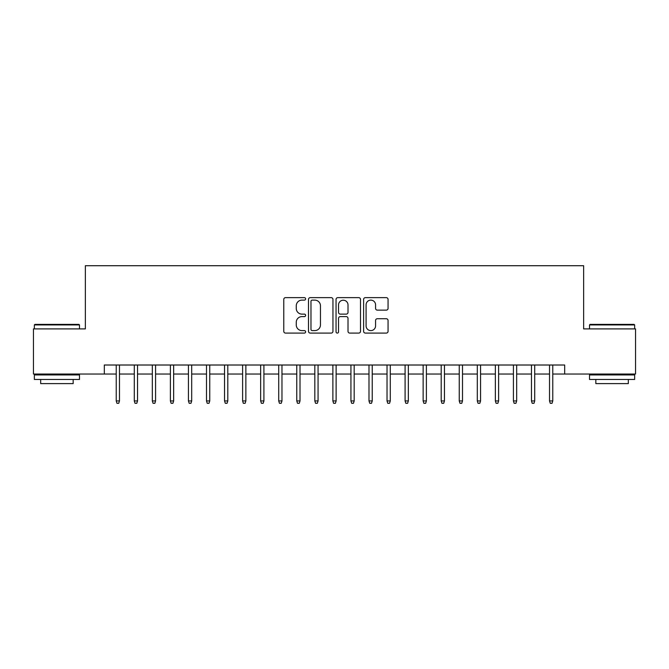 <?xml version="1.0" encoding="UTF-8"?>
<svg xmlns="http://www.w3.org/2000/svg" width="669" height="669" viewBox="0 0 669 669"><rect width="100%" height="100%" fill="white"/><g stroke="black" fill="none" stroke-linecap="round" stroke-linejoin="round"><path stroke-width="1" d="M305.616 298.884A1.238 1.238 0 0 0 304.37 297.638L285.546 297.638A1.773 1.773 0 0 0 283.773 299.411L283.773 331.314A1.773 1.773 0 0 0 285.546 333.087L304.37 333.087A1.238 1.238 0 0 0 305.616 331.841A1.238 1.238 0 0 0 304.37 330.603L301.936 330.603A5.67 5.67 0 0 1 296.267 324.933L296.267 322.274A5.67 5.67 0 0 1 301.936 316.604L304.37 316.604A1.238 1.238 0 0 0 305.616 315.367A1.238 1.238 0 0 0 304.37 314.121L301.936 314.121A5.67 5.67 0 0 1 296.267 308.451L296.267 305.792A5.67 5.67 0 0 1 301.936 300.122L304.37 300.122A1.238 1.238 0 0 0 305.616 298.884M386.289 310.132A1.773 1.773 0 0 0 388.062 308.359L388.062 299.411A1.773 1.773 0 0 0 386.289 297.638L365.383 297.638A1.773 1.773 0 0 0 363.61 299.411L363.61 331.314A1.773 1.773 0 0 0 365.383 333.087L386.289 333.087A1.773 1.773 0 0 0 388.062 331.314L388.062 320.501A1.773 1.773 0 0 0 386.289 318.728L377.341 318.728A1.773 1.773 0 0 0 375.568 320.501L375.568 325.862A4.742 4.742 0 0 1 370.827 330.603A4.742 4.742 0 0 1 366.085 325.862L366.085 304.863A4.742 4.742 0 0 1 370.827 300.122A4.742 4.742 0 0 1 375.568 304.863L375.568 308.359A1.773 1.773 0 0 0 377.341 310.132L386.289 310.132M104.314 374.038L33.45 374.038L33.45 328.905L85.356 328.905L85.356 265.718L583.644 265.718L583.644 328.905L635.55 328.905L635.55 374.038L564.686 374.038L564.686 365.015L104.314 365.015L104.314 374.038L116.23 374.038M332.953 299.411A1.773 1.773 0 0 0 331.18 297.638L310.265 297.638A1.773 1.773 0 0 0 308.493 299.411L308.493 331.314A1.773 1.773 0 0 0 310.265 333.087L331.18 333.087A1.773 1.773 0 0 0 332.953 331.314L332.953 299.411M337.82 297.638L358.735 297.638A1.773 1.773 0 0 1 360.507 299.411L360.507 331.314A1.773 1.773 0 0 1 358.735 333.087L349.787 333.087A1.773 1.773 0 0 1 348.014 331.314L348.014 318.377A1.773 1.773 0 0 0 346.241 316.604L340.304 316.604A1.773 1.773 0 0 0 338.531 318.377L338.531 331.841A1.238 1.238 0 0 1 337.293 333.087A1.238 1.238 0 0 1 336.047 331.841L336.047 299.411A1.773 1.773 0 0 1 337.82 297.638M119.475 374.038L134.285 374.038M137.53 374.038L152.331 374.038M155.584 374.038L170.386 374.038M173.639 374.038L188.441 374.038M191.694 374.038L206.495 374.038M209.748 374.038L224.55 374.038M227.803 374.038L242.604 374.038M245.858 374.038L260.659 374.038M263.912 374.038L278.714 374.038M281.967 374.038L296.768 374.038M300.013 374.038L314.823 374.038M318.068 374.038L332.878 374.038M336.122 374.038L350.932 374.038M354.177 374.038L368.987 374.038M372.232 374.038L387.033 374.038M390.286 374.038L405.088 374.038M408.341 374.038L423.143 374.038M426.396 374.038L441.197 374.038M444.45 374.038L459.252 374.038M462.505 374.038L477.306 374.038M480.559 374.038L495.361 374.038M498.614 374.038L513.416 374.038M516.669 374.038L531.47 374.038M534.715 374.038L549.525 374.038M552.77 374.038L564.686 374.038M312.214 300.122A1.238 1.238 0 0 0 310.976 301.359L310.976 329.365A1.238 1.238 0 0 0 312.214 330.603L314.781 330.603A5.67 5.67 0 0 0 320.459 324.933L320.459 305.792A5.67 5.67 0 0 0 314.781 300.122L312.214 300.122M348.014 304.955A4.742 4.742 0 0 0 343.272 300.214A4.742 4.742 0 0 0 338.531 304.955L338.531 312.348A1.773 1.773 0 0 0 340.304 314.121L346.241 314.121A1.773 1.773 0 0 0 348.014 312.348L348.014 304.955M116.23 400.94L116.95 403.282L118.756 403.282L119.475 400.94L116.23 400.94L116.23 365.015M119.475 400.94L119.475 365.015M34.897 324.39L78.942 324.39L79.486 324.933L34.353 324.933L34.897 324.39M56.924 379.457L34.353 379.457L34.353 374.941L79.486 374.941L79.486 379.457L56.924 379.457M73.172 379.457L73.172 383.605L40.675 383.605L40.675 379.457M590.058 324.39L634.103 324.39L634.647 324.933L589.514 324.933L590.058 324.39M612.076 379.457L589.514 379.457L589.514 374.941L634.647 374.941L634.647 379.457L612.076 379.457M628.325 379.457L628.325 383.605L595.828 383.605L595.828 379.457M134.285 400.94L135.004 403.282L136.81 403.282L137.53 400.94L134.285 400.94L134.285 365.015M137.53 400.94L137.53 365.015M152.331 400.94L153.059 403.282L154.865 403.282L155.584 400.94L152.331 400.94L152.331 365.015M155.584 400.94L155.584 365.015M170.386 400.94L171.113 403.282L172.92 403.282L173.639 400.94L170.386 400.94L170.386 365.015M173.639 400.94L173.639 365.015M188.441 400.94L189.168 403.282L190.974 403.282L191.694 400.94L188.441 400.94L188.441 365.015M191.694 400.94L191.694 365.015M206.495 400.94L207.223 403.282L209.029 403.282L209.748 400.94L206.495 400.94L206.495 365.015M209.748 400.94L209.748 365.015M224.55 400.94L225.277 403.282L227.075 403.282L227.803 400.94L224.55 400.94L224.55 365.015M227.803 400.94L227.803 365.015M242.604 400.94L243.324 403.282L245.13 403.282L245.858 400.94L242.604 400.94L242.604 365.015M245.858 400.94L245.858 365.015M260.659 400.94L261.378 403.282L263.185 403.282L263.912 400.94L260.659 400.94L260.659 365.015M263.912 400.94L263.912 365.015M278.714 400.94L279.433 403.282L281.239 403.282L281.967 400.94L278.714 400.94L278.714 365.015M281.967 400.94L281.967 365.015M296.768 400.94L297.488 403.282L299.294 403.282L300.013 400.94L296.768 400.94L296.768 365.015M300.013 400.94L300.013 365.015M314.823 400.94L315.542 403.282L317.349 403.282L318.068 400.94L314.823 400.94L314.823 365.015M318.068 400.94L318.068 365.015M332.878 400.94L333.597 403.282L335.403 403.282L336.122 400.94L332.878 400.94L332.878 365.015M336.122 400.94L336.122 365.015M350.932 400.94L351.651 403.282L353.458 403.282L354.177 400.94L350.932 400.94L350.932 365.015M354.177 400.94L354.177 365.015M368.987 400.94L369.706 403.282L371.512 403.282L372.232 400.94L368.987 400.94L368.987 365.015M372.232 400.94L372.232 365.015M387.033 400.94L387.761 403.282L389.567 403.282L390.286 400.94L387.033 400.94L387.033 365.015M390.286 400.94L390.286 365.015M405.088 400.94L405.815 403.282L407.622 403.282L408.341 400.94L405.088 400.94L405.088 365.015M408.341 400.94L408.341 365.015M423.143 400.94L423.87 403.282L425.676 403.282L426.396 400.94L423.143 400.94L423.143 365.015M426.396 400.94L426.396 365.015M441.197 400.94L441.925 403.282L443.723 403.282L444.45 400.94L441.197 400.94L441.197 365.015M444.45 400.94L444.45 365.015M459.252 400.94L459.971 403.282L461.777 403.282L462.505 400.94L459.252 400.94L459.252 365.015M462.505 400.94L462.505 365.015M477.306 400.94L478.026 403.282L479.832 403.282L480.559 400.94L477.306 400.94L477.306 365.015M480.559 400.94L480.559 365.015M495.361 400.94L496.08 403.282L497.887 403.282L498.614 400.94L495.361 400.94L495.361 365.015M498.614 400.94L498.614 365.015M513.416 400.94L514.135 403.282L515.941 403.282L516.669 400.94L513.416 400.94L513.416 365.015M516.669 400.94L516.669 365.015M531.47 400.94L532.19 403.282L533.996 403.282L534.715 400.94L531.47 400.94L531.47 365.015M534.715 400.94L534.715 365.015M549.525 400.94L550.244 403.282L552.05 403.282L552.77 400.94L549.525 400.94L549.525 365.015M552.77 400.94L552.77 365.015M34.353 328.905L34.353 324.933M44.647 374.941L44.647 374.038M69.2 374.941L69.2 374.038M79.486 328.905L79.486 324.933M589.514 328.905L589.514 324.933M599.8 374.941L599.8 374.038M624.353 374.941L624.353 374.038M634.647 328.905L634.647 324.933"/></g></svg>
